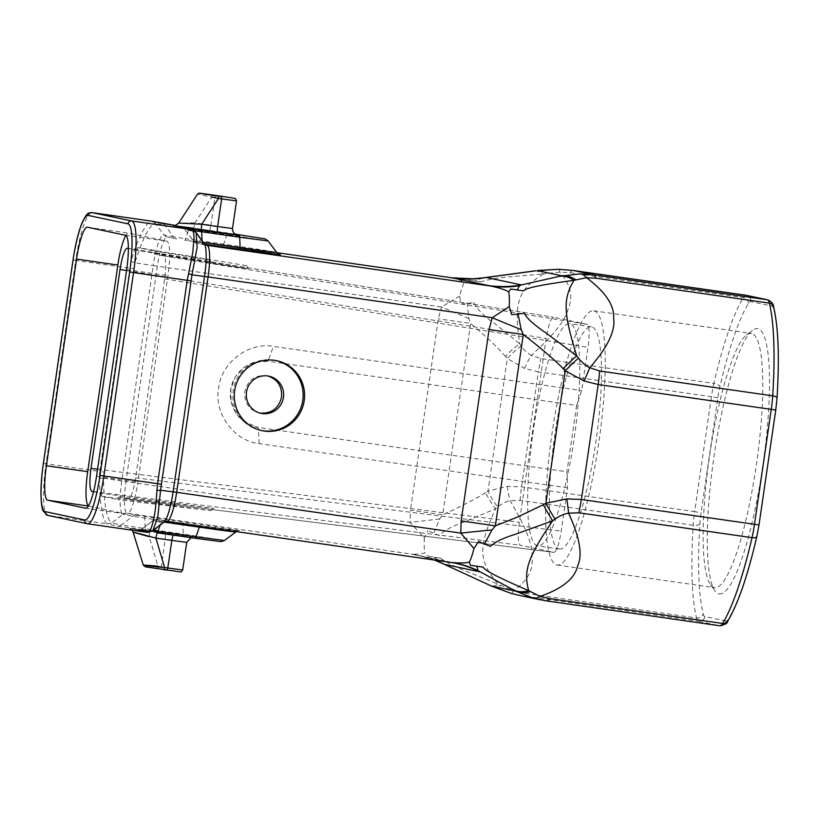 <?xml version="1.0" encoding="UTF-8"?>
<svg xmlns="http://www.w3.org/2000/svg" width="819" height="819" viewBox="0 0 819 819"><rect width="100%" height="100%" fill="white"/><g stroke="black" fill="none" stroke-linecap="round" stroke-linejoin="round"><path stroke-width="0.61" stroke-dasharray="4.09 3.07" d="M719.041 593.929A134.029 24.836 -81.8 0 0 762.735 466.461A134.029 24.836 -81.8 0 0 757.729 328.695A134.029 24.836 -81.8 0 0 752.456 330.364A134.029 24.836 -81.8 0 0 713.799 457.78A134.029 24.836 -81.8 0 0 715.048 590.929A134.029 24.836 -81.8 0 0 719.041 593.929M751.494 333.446A128.44 23.802 -81.8 0 0 751.207 333.394A128.44 23.802 -81.8 0 0 746.437 335.032A128.44 23.802 -81.8 0 0 709.397 457.145A128.44 23.802 -81.8 0 0 710.585 584.756A128.44 23.802 -81.8 0 0 714.414 587.622A128.44 23.802 -81.8 0 0 714.7 587.673A128.44 23.802 -81.8 0 0 756.398 464.69A128.44 23.802 -81.8 0 0 751.494 333.446M593.959 310.831A128.44 23.802 98.2 0 1 598.863 442.076A128.44 23.802 98.2 0 1 557.166 565.049A128.44 23.802 98.2 0 1 556.879 564.997A128.44 23.802 98.2 0 1 551.975 433.753A128.44 23.802 98.2 0 1 593.673 310.78A128.44 23.802 98.2 0 1 593.959 310.831M559.223 548.976A112.244 20.792 -81.8 0 0 559.469 549.027A112.244 20.792 -81.8 0 0 595.915 441.543A112.244 20.792 -81.8 0 0 591.625 326.853A112.244 20.792 -81.8 0 0 591.379 326.812A112.244 20.792 -81.8 0 0 554.934 434.285A112.244 20.792 -81.8 0 0 559.223 548.976M154.177 253.91L248.546 268.786L136.937 250.266L137.848 247.604L154.074 251.044L154.177 253.91L163.82 255.948C166.083 257.801 166.359 265.458 164.65 278.9L135.626 477.825C133.466 491.021 131.06 498.106 128.409 499.078L554.002 552.375C556.644 551.392 559.049 544.307 561.22 531.121L567.526 487.848L566.943 471.775L256.245 427.16C239.414 423.72 227.662 405.896 230.856 388.656C233.814 371.365 251.023 358.671 268.008 361.22L576.617 405.466L578.449 400.112A112.244 20.792 98.2 0 0 569.901 323.73A112.244 20.792 -81.8 0 0 569.645 323.689A112.244 20.792 -81.8 0 0 533.21 431.163A112.244 20.792 -81.8 0 0 537.489 545.864A112.244 20.792 98.2 0 0 537.745 545.904A112.244 20.792 98.2 0 0 567.157 477.559A112.244 20.792 -81.8 0 0 578.449 400.112L581.715 390.591L588.032 347.317C589.741 333.865 589.465 326.218 587.203 324.365L553.449 317.229C550.767 318.13 548.351 325.215 546.171 338.472L519.359 522.276C517.649 535.718 517.925 543.376 520.188 545.229L553.941 552.364L128.348 499.068L118.714 497.031L117.803 499.692L101.566 496.263L101.464 493.386L213.759 508.374L118.714 497.031M576.617 405.466L566.943 471.775M567.526 487.848L259.173 443.642C234.316 441.093 213.616 413.738 218.683 387.786C221.652 361.844 248.996 341.943 273.362 346.386L581.715 390.591M267.987 376.013L267.086 375.798C255.241 374.652 247.799 379.965 244.758 391.738C244.134 402.702 248.956 409.776 259.244 412.95L260.145 413.124M276.105 360.585A35.739 35.115 101.9 0 0 275.399 360.432A35.739 35.115 101.9 0 0 233.241 390.407A35.739 35.115 101.9 0 0 260.616 430.364A35.739 35.115 101.9 0 0 261.333 430.507M470.444 565.284L476.801 566.226M451.617 562.51A111.691 101.321 99.8 0 0 450.767 562.387L447.164 561.721A111.691 109.746 101.9 0 1 454.146 562.96L419.011 555.538A111.691 109.746 101.9 0 0 412.029 554.299L447.164 561.721M428.798 556.48L440.499 558.128L428.798 556.48L424.866 552.712C422.307 553.91 417.751 554.35 411.22 554.033L412.029 554.299M573.013 270.434A33.507 6.204 -81.8 0 0 570.208 272.768L559.848 272.082L543.662 273.894L535.974 270.731M558.64 269.277A33.507 3.174 -88.9 0 1 559.848 272.082C570.608 284.531 573.392 296.795 568.191 308.865C565.479 320.198 553.183 335.698 531.306 355.354L540.806 358.558L713.892 383.405A177.027 32.801 98.2 0 1 743.304 297.614A33.507 6.204 98.2 0 1 746.027 295.28M538.595 270.393A33.507 15.029 -97.3 0 1 546.089 273.403M460.954 303.972L473.679 302.631L460.954 303.972L459.623 296.12C461.117 289.936 462.674 285.401 464.281 282.524L469.103 280.2L480.804 281.849C488.513 279.381 498.546 277.661 510.892 276.709L543.662 273.894C517.956 289.557 513.554 302.16 519.707 343.755L521.212 345.997C524.191 350.44 527.559 353.552 531.306 355.354A33.507 10.156 114.8 0 0 524.549 368.407L538.318 371.867L540.806 358.558M725.962 621.017L704.852 616.564A27.918 5.17 98.2 0 1 703.152 613.759A171.447 31.767 98.2 0 1 699.887 523.965A27.918 5.17 98.2 0 1 701.084 512.684L717.864 397.717A27.918 5.17 98.2 0 1 719.921 386.619A171.447 31.767 98.2 0 1 748.402 303.532A27.918 5.17 98.2 0 1 750.808 301.607L771.907 306.06A27.918 5.17 98.2 0 1 773.617 308.865A171.447 31.767 98.2 0 1 776.883 398.658A27.918 5.17 98.2 0 1 775.685 409.94L758.906 524.907A27.918 5.17 98.2 0 1 756.848 536.005A171.447 31.767 98.2 0 1 728.367 619.092A27.918 5.17 98.2 0 1 725.962 621.017A5.579 5.487 -78.1 0 1 719.727 625.767L698.617 621.304A33.507 6.204 98.2 0 1 696.57 617.946A177.027 32.801 98.2 0 1 693.202 525.225A33.507 6.204 98.2 0 1 694.645 511.691L521.549 486.844L507.35 486.312L488.001 491.042L507.33 358.538A33.507 13.063 138.4 0 1 521.212 345.997M473.679 302.631C478.101 310.36 485.165 317.373 494.871 323.689L519.707 343.755A33.507 13.022 -41.4 0 0 505.487 356.449L507.33 358.538L524.549 368.407M699.887 523.965A5.579 2.16 3.6 0 1 693.202 525.225L520.116 500.368L510.083 500.788C505.978 501.474 501.852 503.542 497.717 507.002L495.638 508.753A33.507 12.531 57.5 0 1 485.636 492.536L488.001 491.042A33.507 12.582 -122.2 0 0 497.717 507.002M507.35 486.312A33.507 9.93 -98.6 0 0 510.083 500.788C525.327 525.89 532.647 544.502 532.053 556.613C533.568 569.901 527.334 581.295 513.359 590.786L523.474 593.099L696.57 617.946A5.579 4.986 -13.9 0 0 703.152 613.759M439.69 535.657L427.866 530.804L439.69 535.657C442.618 531.459 450.174 527.129 462.346 522.655L495.638 508.753C477.805 547.368 478.327 561.025 498.382 584.264L513.359 590.786A33.507 3.071 105.6 0 1 511.271 593.437L521.795 595.853M440.499 558.128C445.71 562.059 453.931 566.287 465.161 570.802L498.382 584.264C494.707 586.169 491.595 586.394 489.035 584.94M467.239 302.917L468.877 318.581L470.618 323.392L442.7 514.762A111.691 1.341 -171.7 0 1 410.432 510.196L410.073 522.409L424.334 538.032L427.866 530.804M424.334 538.032C423.996 544.44 424.17 549.344 424.866 552.723M434.449 557.268L441.246 562.878A111.691 111.466 -92.7 0 0 411.22 554.033L127.088 513.237L136.712 515.274L182.381 521.908A49.222 0.594 -171.7 0 1 239.199 530.671A49.222 0.594 -171.7 0 1 200.266 525.685L157.002 519.563L166.626 521.59A5.579 5.487 101.9 0 0 162.551 522.665A32.402 5.999 -81.8 0 0 163.831 522.256M468.877 318.581A111.691 3.778 -157.7 0 0 441.502 307.012L438.349 318.826L410.432 510.196M485.636 492.536C477.559 498.187 452.149 510.79 442.7 514.762L439.649 518.908L433.589 533.578M439.649 518.908A111.691 6.368 174.3 0 1 410.073 522.409L125.942 481.613A30.764 5.702 -81.8 0 0 127.088 513.237A5.579 5.487 101.9 0 0 123.014 514.301L132.637 516.339L182.862 523.679A45.27 0.543 -171.7 0 1 235.882 531.961L239.128 530.866L200.256 525.685A5.579 1.034 -81.8 0 0 200.256 525.685A5.579 1.034 -81.8 0 0 199.641 526.341M505.487 356.449C492.895 342.475 484.203 335.125 470.618 323.392A111.691 1.341 -171.7 0 1 438.349 318.826M480.804 281.849L469.103 280.2M459.623 296.12L441.502 307.012L157.361 266.216L125.942 481.613L121.796 480.999A32.402 5.999 -81.8 0 0 123.014 514.301L111.691 522.911L121.314 524.948L132.637 516.339A5.579 5.487 101.9 0 1 136.712 515.274M451.525 277.754C457.381 278.91 461.629 280.497 464.281 282.524M482.821 277.897L474.754 280.989M236.404 234.643L174.048 225.594M236.537 234.674L209.111 230.456A5.579 1.034 -81.8 0 0 209.111 230.456L193.192 228.163C193.837 227.897 194.451 226.126 195.004 222.85L178.726 223.055M209.111 230.456A5.579 1.034 -81.8 0 0 210.923 225.143L195.004 222.85L211.763 197.051L197.44 194.246M88.472 505.907A33.507 6.204 -81.8 0 0 88.943 506.122L126.884 514.137A33.507 6.204 -81.8 0 0 126.955 514.158A33.507 6.204 -81.8 0 0 137.807 482.278L167.956 275.614A33.507 6.204 -81.8 0 0 166.707 241.175L128.767 233.159A33.507 6.204 -81.8 0 0 128.685 233.149A33.507 6.204 -81.8 0 0 125.891 235.462M93.55 491.717L101.464 493.386M136.937 250.266L128.358 248.454M101.566 496.263L210.217 510.626L117.803 499.692M154.074 251.044L210.422 260.155L210.483 263.012L248.71 268.847L246.396 265.694M246.355 265.632L137.848 247.604M259.173 443.642L258.333 427.528L243.489 421.335L236.118 413.544L231.091 401.474L230.856 388.953L235.196 377.139L243.939 367.434L253.655 362.397L267.997 361.22L273.362 346.386M196.13 232.555L194.932 231.705L203.327 243.151L193.519 241.062L203.194 242.342M149.007 530.968L192.649 537.53L157.729 532.811L129.443 528.45L149.007 530.968C149.57 531.449 149.631 533.364 149.212 536.711L157.913 566.164L182.688 569.983M191.144 537.694L173.638 535.094A5.579 1.034 -81.8 0 0 173.638 535.094L157.535 532.872M133.61 532.289L149.212 536.711L186.722 542.362M143.325 565.192L157.913 566.164L157.995 568.458L161.189 568.918L165.141 538.994A5.579 1.034 98.2 0 0 164.926 533.251M153.051 530.63L141.257 529.135L137.827 530.231L150.891 531.93L137.531 530.303A5.579 5.487 101.9 0 0 141.605 529.238L151.239 531.275L152.784 530.825M43.407 463.39L99.754 471.457L99.253 478.316L103.491 478.173C103.993 504.709 106.726 519.625 111.691 522.911L107.606 523.976L117.24 526.013L219.727 541.42L195.055 538.257M99.253 478.316L100.307 500.327L102.795 515.182C104.3 520.73 105.907 523.658 107.606 523.976L47.932 515.407L87.49 523.771L147.164 532.34L151.239 531.275L162.551 522.665L152.928 520.628L141.605 529.238L152.928 520.628A5.579 5.487 101.9 0 1 157.002 519.563M161.763 223.28A5.579 5.487 -78.1 0 1 165.018 225.379L155.395 223.352L151.781 221.181C150.205 220.802 148.044 222.655 145.311 226.73C141.278 233.61 137.694 239.496 130.897 261.415L134.92 262.776L103.491 478.173L121.796 480.999L153.225 265.602L157.361 266.216A30.764 5.702 -81.8 0 1 167.322 236.947L167.393 236.957A30.764 5.702 -81.8 0 0 167.322 236.947L167.045 236.896A5.579 5.487 -78.1 0 1 163.79 234.787A32.402 5.999 -81.8 0 0 153.225 265.602L134.92 262.776C142.956 237.623 149.785 224.478 155.395 223.352L163.79 234.787L173.413 236.824A5.579 5.487 -78.1 0 0 176.669 238.933L167.045 236.896A5.579 5.487 -78.1 0 0 167.393 236.957L177.017 238.994A5.579 5.487 -78.1 0 1 176.669 238.933L177.017 238.994M130.897 261.415L99.754 471.457L103.89 472.072M441.246 562.878L442.096 563.298M434.572 560.063A111.691 109.746 101.9 0 0 419.011 555.538L434.305 560.032M518.54 595.208L698.617 621.304A5.579 5.487 -78.1 0 0 704.852 616.564M492.106 586.384L492.106 586.384A33.507 14.834 114.5 0 0 500.563 585.462M204.3 243.867A32.402 5.999 -81.8 0 0 203.327 243.151A5.579 5.487 -78.1 0 0 206.583 245.25L196.959 243.223A5.579 5.487 -78.1 0 1 193.704 241.114L184.961 229.576L194.287 230.723M520.116 500.368A33.507 6.204 -81.8 0 1 521.549 486.844L538.318 371.867L711.414 396.724A33.507 6.204 98.2 0 1 713.892 383.405A5.579 2.283 13 0 1 719.921 386.619M717.864 397.717L711.414 396.724L694.645 511.691L701.084 512.684M748.402 303.532A5.579 5.047 31.6 0 0 743.304 297.614L570.208 272.768M750.808 301.607A5.579 5.487 101.9 0 0 746.529 295.362M771.907 306.06A5.579 5.487 101.9 0 0 767.638 299.826M773.617 308.865A5.579 4.986 166.1 0 0 773.607 306.746M728.367 619.092A5.579 5.047 -148.4 0 1 727.692 621.232M279.289 254.351A49.222 0.594 8.3 0 0 222.686 245.628L184.664 240.172A5.579 1.034 -81.8 0 0 184.674 240.172A5.579 1.034 -81.8 0 0 185.616 238.708L173.413 236.824L165.018 225.379L188.923 229.074L185.616 238.708L223.638 244.164A5.579 1.034 -81.8 0 1 222.696 245.628L184.674 240.172M206.275 245.178L197.307 243.284L204.637 244.257M197.307 243.284A5.579 5.487 -78.1 0 1 196.959 243.223L193.519 241.062L184.961 229.576L181.992 227.549M191.339 229.535L194.932 231.705L185.309 229.668A5.579 5.487 -78.1 0 0 182.053 227.559M268.1 240.95L226.945 234.531A5.579 1.034 -81.8 0 1 227.887 233.057A5.579 1.034 -81.8 0 0 227.887 233.057L189.854 227.6A5.579 1.034 -81.8 0 0 189.854 227.6A5.579 1.034 -81.8 0 0 188.923 229.074L226.945 234.531L223.638 244.164A45.27 0.543 8.3 0 1 276.658 252.436M232.504 228.511L210.923 225.143L214.957 197.512L211.763 197.051L212.49 194.932M236.537 200.88L214.957 197.512L215.673 195.383M96.519 476.351L137.807 482.278M126.669 269.686L167.956 275.614M125.42 235.248L166.707 241.175M87.479 227.232L128.767 233.159M88.391 506.04L88.943 506.122M85.749 508.23L126.884 514.137M175.307 504.135L174.437 506.797M158.057 500.491L158.21 503.368M93.581 491.574L520.188 545.229M97.563 469.226L519.359 522.276M126.546 270.526L546.171 338.472M127.293 248.229L553.449 317.229L127.262 248.218M163.82 255.948L587.203 324.365M193.233 259.367L194.195 256.726M164.65 278.9L588.032 347.317M135.626 477.825L561.22 531.121M47.717 515.376A3.348 3.296 101.9 0 0 47.932 515.407A50.256 9.316 -81.8 0 1 46.059 463.749L75.717 260.411L133.558 268.734M137.531 530.303L147.164 532.34M161.189 568.918L167.076 570.157M163.882 569.707C144.287 566.912 137.838 565.55 157.995 568.458M162.244 520.229A5.579 1.034 -81.8 0 0 162.223 520.229A5.579 1.034 -81.8 0 0 161.292 521.693L152.743 520.577L156.316 519.471L200.256 525.685M164.066 522.092L161.292 521.693L160.104 525.153M182.381 521.908A5.579 1.034 98.2 0 1 182.862 523.679L183.241 534.09L224.396 540.52M144.359 516.451A5.579 1.034 98.2 0 1 144.84 518.222L145.219 528.634L183.241 534.09A5.579 1.034 98.2 0 0 183.722 535.861M117.24 526.013A5.579 5.487 101.9 0 0 121.314 524.948L145.219 528.634A5.579 1.034 98.2 0 0 145.7 530.405M73.014 260.053L75.717 260.411A50.256 9.316 -81.8 0 1 91.994 212.592M222.686 245.628A5.579 1.034 -81.8 0 0 222.696 245.628L279.463 254.402M202.549 243.949A5.579 1.034 98.2 0 1 202.068 242.178L202.006 240.704M719.727 625.767L546.631 600.911L525.532 596.457L523.474 593.099M710.585 584.756L715.048 590.929M746.437 335.032L752.456 330.364M557.166 565.049L714.7 587.673M593.673 310.78L751.207 333.394M591.379 326.812L569.645 323.689M559.469 549.027L537.745 545.904M267.086 375.798L268.888 376.177M259.244 412.95L261.036 413.329M260.616 430.364L262.039 430.671M275.399 360.432L276.822 360.729M193.192 228.163L173.925 225.583M87.408 227.221L128.685 233.149M85.678 508.23L126.955 514.158M213.759 508.374L210.647 510.739M157.719 532.811L129.73 528.501L132.483 530.231M227.887 233.057L189.854 227.6M453.102 562.745L453.624 562.837"/><path stroke-width="1.23" d="M260.145 413.124C271.601 413.738 278.736 408.374 281.572 397.02C282.248 386.486 277.723 379.484 267.987 376.013M283.435 397.41A18.991 18.653 101.9 0 0 268.888 376.177A18.991 18.653 101.9 0 0 246.499 392.106A18.991 18.653 101.9 0 0 261.036 413.329A18.991 18.653 101.9 0 0 283.435 397.41M261.333 430.507A35.739 35.115 101.9 0 0 302.774 400.389A35.739 35.115 101.9 0 0 276.105 360.585M234.664 390.704A35.739 35.115 101.9 0 0 262.039 430.671A35.739 35.115 101.9 0 0 304.197 400.696A35.739 35.115 101.9 0 0 276.822 360.729A35.739 35.115 101.9 0 0 234.664 390.704M478.583 541.523L490.407 546.386L478.583 541.523L473.935 548.515L460.8 533.128L461.148 520.915L489.066 329.545L492.219 317.731L509.234 306.603L511.68 314.691L524.406 313.36L511.68 314.691M484.316 544.297L491.973 529.965A111.691 6.368 -5.7 0 0 460.8 533.128L176.658 492.332L208.077 276.935L492.219 317.731A111.691 3.778 22.3 0 0 521.201 329.637L517.966 313.636M473.935 548.515C472.45 554.698 470.894 559.234 469.277 562.1L470.444 565.284L483.282 567.168C484.224 571.611 518.499 586.189 528.675 590.663C523.331 570.536 527.61 557.923 552.62 520.802A33.507 3.573 -118.8 0 1 543.263 504.719L545.904 503.275A33.507 3.583 61.5 0 0 555.006 519.113C559.756 515.786 564.281 513.8 568.601 513.165C579.852 537.581 582.821 555.272 577.518 566.226C574.682 578.634 562.192 588.707 540.059 596.437L528.675 590.663C523.382 592.229 518.488 592.076 514.015 590.223L478.03 570.659L476.801 566.226L483.282 567.168M490.407 546.386C495.085 541.973 503.388 537.95 515.315 534.316L552.62 520.802L555.006 519.113M491.973 529.965L495.372 525.89A111.691 1.341 8.3 0 0 461.148 520.915M543.263 504.719L518.192 516.748L495.372 525.89L523.29 334.531A111.691 1.341 8.3 0 0 489.066 329.545M524.406 313.36C526.525 318.059 533.732 324.6 546.007 332.975L576.689 355.804A33.507 3.092 135.5 0 0 563.124 368.632C554.985 359.838 533.548 342.188 523.29 334.531L521.201 329.637M509.234 306.603C509.572 300.194 509.398 295.29 508.701 291.912C505.773 289.936 499.897 288.001 491.072 286.107L452.231 277.856M746.027 295.28A33.507 6.204 98.2 0 1 746.099 295.28A33.507 6.204 98.2 0 1 746.181 295.301L767.29 299.764A33.507 6.204 98.2 0 1 769.338 303.122A177.027 32.801 98.2 0 1 772.706 395.843A33.507 6.204 98.2 0 1 771.263 409.367L598.177 384.521A33.507 6.204 -81.8 0 0 599.61 370.987L589.813 367.721C585.861 365.878 582.084 362.674 578.501 358.108L576.689 355.804C563.39 312.715 562.919 299.068 573.955 280.293C559.285 282.412 525.747 286.865 523.587 290.888L510.749 289.005L508.691 291.912M166.769 521.611L451.259 562.458L166.697 521.611A30.764 5.702 -81.8 0 0 176.658 492.332L173.116 491.84L204.535 276.453A32.402 5.999 -81.8 0 0 204.3 243.867L206.583 245.25A5.579 5.487 -78.1 0 0 206.931 245.321L491.072 286.107A111.691 101.321 -80.2 0 0 519.604 285.667L521.488 284.92A111.691 109.746 -78.1 0 1 487.469 285.442M450.767 562.387C459.541 563.237 465.714 563.134 469.277 562.11M478.03 570.659A111.691 101.321 99.8 0 0 453.624 562.837A111.691 101.321 99.8 0 0 451.617 562.51M746.529 295.362A5.579 5.487 101.9 0 0 746.181 295.301L573.085 270.444A33.507 6.204 -81.8 0 0 573.013 270.434L746.099 295.28L767.638 299.826C771.508 301.648 773.505 303.951 773.607 306.746C778.388 327.211 779.534 357.708 777.016 398.239L775.777 409.961L771.263 409.367L754.494 524.344A33.507 6.204 98.2 0 1 752.016 537.653A177.027 32.801 98.2 0 1 722.604 623.454A33.507 6.204 98.2 0 1 719.799 625.777L546.713 600.931A33.507 6.204 -81.8 0 1 546.631 600.911L532.882 597.993L515.775 591.185A33.507 24.509 -61.4 0 0 530.128 591.717M566.861 498.894L581.398 499.498L598.177 384.521L584.06 380.978L565.233 370.772L545.904 503.275L566.861 498.894A33.507 1.679 82.3 0 1 568.601 513.165L578.92 512.807L752.016 537.653A5.579 2.283 -167 0 0 756.848 536.486C747.747 575.603 738.032 603.859 727.692 621.232A5.579 5.047 -148.4 0 1 722.604 623.454L549.518 598.597L540.059 596.437A33.507 15.008 -74 0 1 532.882 597.993M584.06 380.978A33.507 1.904 -65.8 0 0 589.813 367.721C607.524 347.348 615.479 330.937 613.666 318.478C614.557 305.538 605.517 291.953 586.547 277.723L596.242 278.265L769.338 303.122A5.579 4.986 166.1 0 1 773.607 306.746M563.124 368.632L565.233 370.772A33.507 3.102 -44.7 0 1 578.501 358.108M482.985 277.866L472.972 278.808A111.691 111.466 87.3 0 0 482.821 277.897L486.353 277.487L521.488 284.92L559.807 276.249C564.619 275.849 569.338 277.201 573.955 280.293L586.547 277.723A33.507 14.906 89.9 0 0 580.169 273.874L594.195 274.908L596.242 278.265M767.638 299.826A5.579 5.487 101.9 0 0 767.29 299.764L594.195 274.908L573.085 270.444L558.527 269.297L537.459 270.639L561.783 275.778A33.507 24.314 76.6 0 1 575.655 279.648M559.807 276.249L580.169 273.874M558.527 269.297A33.507 3.174 -88.9 0 1 558.64 269.277L538.585 270.393A33.507 15.029 -97.3 0 0 537.459 270.639L538.585 270.393M523.587 290.888L510.749 289.005M472.962 278.808A111.691 111.466 87.3 0 1 451.525 277.754L276.853 252.672L451.883 277.805L472.972 278.808M534.848 270.966L486.353 277.487A111.691 109.746 -78.1 0 1 452.334 278.02M517.106 289.946L519.604 285.667M193.182 228.163L173.608 225.655L201.904 230.006C201.341 229.525 201.269 227.621 201.699 224.273L218.458 198.474L236.537 200.88C234.572 196.755 236.486 199.222 231.582 197.788L212.49 194.932C192.342 192.015 198.771 193.376 218.376 196.171L221.56 196.632L221.652 198.925L217.619 226.556L232.504 228.511C232.422 234.347 237.807 235.145 236.537 234.674M173.925 225.583C174.058 226.249 175.655 225.409 178.716 223.055L201.699 224.273L217.619 226.556A5.579 1.034 98.2 0 0 217.823 232.299L236.404 234.643M211.763 197.051L218.458 198.474L218.376 196.171M85.596 508.21L47.656 500.194A33.507 6.204 98.2 0 1 46.407 465.755L76.556 259.101A33.507 6.204 98.2 0 1 87.408 227.221A33.507 6.204 98.2 0 1 87.479 227.232L125.42 235.248A33.507 6.204 98.2 0 1 126.669 269.686L96.519 476.351A33.507 6.204 98.2 0 1 85.678 508.23A33.507 6.204 98.2 0 1 85.596 508.21L85.749 508.23M125.891 235.462A33.507 6.204 -81.8 0 0 117.844 265.028L87.694 471.683A33.507 6.204 -81.8 0 0 88.472 505.907M127.262 248.218C124.611 249.13 122.195 256.214 120.014 269.471L90.991 468.396C89.281 481.848 89.568 489.496 91.83 491.349L93.55 491.717M128.358 248.454L127.293 248.229M129.668 272.031A46.908 8.692 -81.8 0 0 127.928 223.822L88.36 215.458A46.908 8.692 -81.8 0 0 73.065 260.073L43.407 463.411A46.908 8.692 -81.8 0 0 45.158 511.629L84.715 519.983A46.908 8.692 -81.8 0 0 100.01 475.378L129.668 272.031L187.244 280.344L192.803 252.354L194.021 238.022C193.908 232.688 193.018 229.852 191.339 229.535L182.002 227.559M188.554 273.597L191.994 274.846L197.113 247.451L196.13 232.555L191.687 229.596M84.715 519.983A3.348 3.296 101.9 0 0 87.49 523.771A50.256 9.316 -81.8 0 0 87.602 523.791L147.164 532.34C148.72 532.719 150.256 530.773 151.761 526.515C153.808 519.359 155.559 513.196 156.91 490.499L160.575 490.243L191.994 274.846L208.077 276.935A30.764 5.702 -81.8 0 0 206.931 245.321L206.275 245.178M156.91 490.499L157.576 483.681L161.118 484.172M157.729 532.811C157.064 533.077 156.46 534.848 155.907 538.124C131.716 531.47 124.785 529.995 149.212 536.711M173.444 535.155A5.579 1.034 -81.8 0 0 171.836 540.407L155.907 538.124L164.609 567.577C141.247 565.489 134.807 564.127 157.913 566.164M182.688 569.983L186.722 542.362L171.836 540.407L167.803 568.038L182.688 569.983C181.562 571.693 180.845 572.327 180.538 571.908L145.536 566.881L143.315 565.202L132.483 530.231M152.784 530.825L157.77 517.27L160.575 490.243L173.116 491.84A32.402 5.999 -81.8 0 1 163.831 522.256L152.795 530.835M161.415 223.218A5.579 5.487 -78.1 0 1 161.763 223.28L175.286 225.45L151.556 221.14M441.246 562.878L444.502 564.373A111.691 109.746 101.9 0 0 434.572 560.063M442.495 563.482L491.451 586.035L511.24 593.417L518.54 595.208M489.035 584.94L444.502 564.373L479.637 571.795A111.691 109.746 101.9 0 0 454.166 562.96A111.691 109.746 101.9 0 0 454.146 562.96L451.259 562.458M511.24 593.417A33.507 3.071 105.6 0 0 511.271 593.437L492.106 586.384A33.507 14.834 114.5 0 1 491.451 586.035L515.775 591.185L514.015 590.223M166.626 521.59A30.764 5.702 -81.8 0 0 166.697 521.611L163.831 522.256M777.016 398.239A5.579 2.16 -176.4 0 0 772.706 395.843L599.61 370.987M775.777 409.961L758.998 524.938L581.398 499.498L578.92 512.807M727.692 621.232C727.815 623.136 725.184 624.651 719.799 625.777A33.507 6.204 98.2 0 1 719.727 625.767M204.637 244.257L240.571 249.416A49.222 0.594 8.3 0 0 279.289 254.351M127.928 223.822A3.348 3.296 -78.1 0 1 131.664 220.966L191.339 229.535L181.705 227.498A5.579 5.487 -78.1 0 1 182.053 227.559M181.705 227.498L239.23 235.462L235.196 234.121L265.039 238.872L268.1 240.95L276.658 252.436L279.453 254.402M100.01 475.378L103.88 475.972L133.538 272.635A50.256 9.316 -81.8 0 0 131.664 220.966L92.107 212.612L152.129 221.243L91.994 212.592C88.749 213.749 88.319 209.94 82.064 222.819C78.348 232.135 75.328 244.553 73.014 260.053L43.346 463.39C41.759 474.385 40.96 484.367 40.95 493.335C41.145 503.05 41.892 508.947 43.202 511.015L47.717 515.376L87.602 523.791A50.256 9.316 -81.8 0 0 103.88 475.972L157.576 483.681L187.244 280.344L190.786 280.825M201.904 230.006L217.823 232.299M221.56 196.632L215.673 195.393M215.684 195.393L212.49 194.932C195.096 192.793 200.542 192.578 197.43 194.236L178.716 223.065M88.36 215.458A3.348 3.296 -78.1 0 1 92.107 212.612A50.256 9.316 -81.8 0 0 91.994 212.592M76.556 259.101L117.844 265.028M46.407 465.755L87.694 471.683M47.656 500.194L88.391 506.04M91.83 491.349L93.581 491.574M90.991 468.396L97.563 469.226M120.014 269.471L126.546 270.526M45.158 511.629A3.348 3.296 101.9 0 0 47.717 515.376M157.043 532.8L195.065 538.257A5.579 1.034 -81.8 0 0 196.007 536.793L224.396 540.52L220.874 541.635L195.065 538.257A5.579 1.034 -81.8 0 0 195.065 538.257L157.043 532.8A5.579 1.034 -81.8 0 0 157.043 532.8A5.579 1.034 -81.8 0 0 157.985 531.336L153.051 530.63M167.076 570.157L167.803 568.038L164.609 567.577L163.882 569.707L167.076 570.157M199.641 526.341A5.579 1.034 -81.8 0 0 199.314 527.16L164.066 522.092M224.396 540.52L235.882 531.961A45.27 0.543 -171.7 0 1 199.314 527.16L196.007 536.793L157.985 531.336L160.104 525.153M240.571 249.416A5.579 1.034 98.2 0 1 240.09 247.645A45.27 0.543 8.3 0 0 276.658 252.436M203.194 242.342L240.09 247.645L239.711 237.223L268.1 240.95M194.287 230.723L201.689 231.767L202.006 240.704M201.208 229.996A5.579 1.034 98.2 0 1 201.689 231.767L239.711 237.223A5.579 1.034 98.2 0 0 239.23 235.462M536.691 599.006L546.713 600.931A33.507 6.204 -81.8 0 0 549.518 598.597M573.013 270.434L558.64 269.277M758.998 524.938L756.848 536.486M483.087 277.856L535.974 270.72M232.504 228.511L236.537 200.88M204.3 243.867L196.13 232.555M186.722 542.362L191.144 537.694M152.784 530.845L147.277 532.36M235.882 531.961L236.404 531.613M161.763 223.28L152.129 221.243M442.168 563.329L434.305 560.032M539.793 599.703L518.417 595.188M489.701 585.288L492.106 586.384"/></g></svg>
